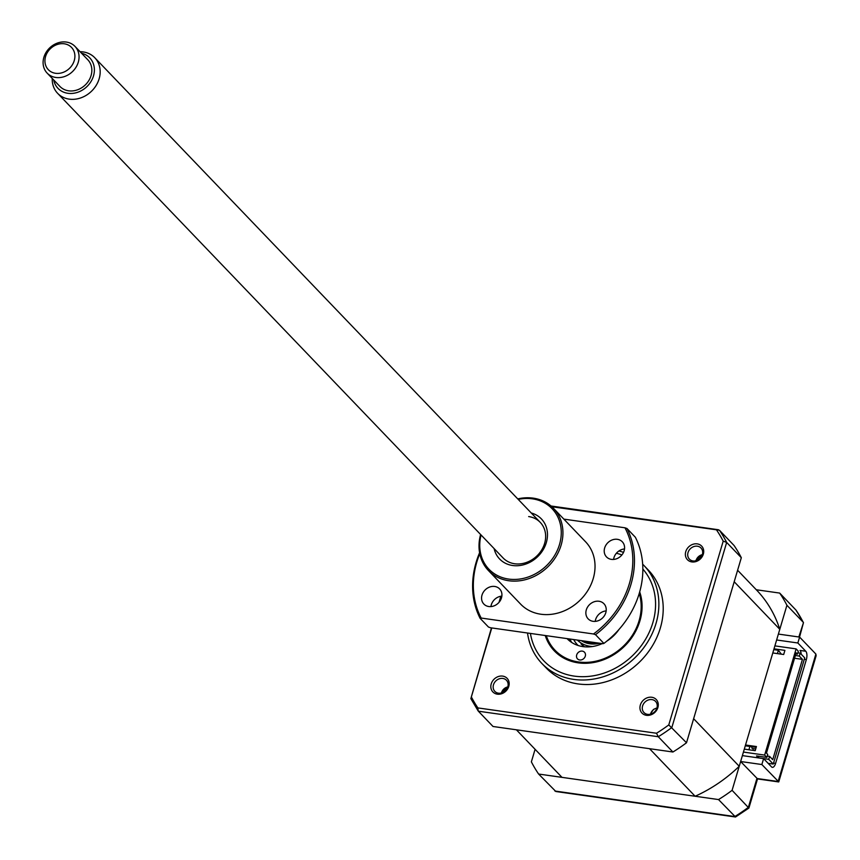 <?xml version="1.0" encoding="UTF-8"?>
<svg xmlns="http://www.w3.org/2000/svg" width="860" height="860" viewBox="0 0 860 860"><rect width="100%" height="100%" fill="white"/><g stroke="black" fill="none" stroke-linecap="round" stroke-linejoin="round"><path stroke-width="1.29" d="M639.689 591.884A53.051 45.225 136.2 0 1 627.875 642.657A53.051 45.225 136.2 0 1 578.199 662.845A53.051 45.225 136.2 0 1 554.324 650.88A53.051 45.225 136.2 0 1 545.229 635.518M498.467 693.192A8.041 6.848 -43.8 0 0 506.873 688.935A8.041 6.848 -43.8 0 0 506.454 680.26A8.041 6.848 -43.8 0 0 502.831 678.443A8.041 6.848 -43.8 0 0 494.425 682.7A8.041 6.848 -43.8 0 0 494.844 691.386A8.041 6.848 -43.8 0 0 498.467 693.192M693.009 560.957A8.041 6.848 -43.8 0 0 701.416 556.699A8.041 6.848 -43.8 0 0 700.997 548.013A8.041 6.848 -43.8 0 0 697.374 546.207A8.041 6.848 -43.8 0 0 688.967 550.464A8.041 6.848 -43.8 0 0 689.397 559.14A8.041 6.848 -43.8 0 0 693.009 560.957M647.569 714.348A8.041 6.848 -43.8 0 0 655.986 710.091A8.041 6.848 -43.8 0 0 655.557 701.405A8.041 6.848 -43.8 0 0 651.945 699.599A8.041 6.848 -43.8 0 0 643.538 703.856A8.041 6.848 -43.8 0 0 643.957 712.532A8.041 6.848 -43.8 0 0 647.569 714.348M527.524 633.014A70.735 60.307 -43.8 0 0 541.865 663.447L546.207 667.973A70.735 60.307 -43.8 0 0 578.049 683.915A70.735 60.307 -43.8 0 0 652.041 646.441A70.735 60.307 -43.8 0 0 648.332 570.062L643.989 565.536A70.735 60.307 -43.8 0 0 642.667 564.214M541.865 663.447A70.735 60.307 -43.8 0 0 573.706 679.389A70.735 60.307 -43.8 0 0 647.709 641.915A70.735 60.307 -43.8 0 0 643.989 565.536M497.327 694.17A9.836 8.385 -43.8 0 0 508.776 686.387A9.836 8.385 -43.8 0 0 502.67 676.111A9.836 8.385 -43.8 0 0 491.221 683.893A9.836 8.385 -43.8 0 0 497.327 694.17M646.43 715.316A9.836 8.385 -43.8 0 0 657.879 707.543A9.836 8.385 -43.8 0 0 651.783 697.266A9.836 8.385 -43.8 0 0 640.334 705.049A9.836 8.385 -43.8 0 0 646.43 715.316M691.87 561.924A9.836 8.385 -43.8 0 0 703.319 554.152A9.836 8.385 -43.8 0 0 697.213 543.875A9.836 8.385 -43.8 0 0 685.764 551.658A9.836 8.385 -43.8 0 0 691.87 561.924M623.511 552.378A70.735 60.307 -43.8 0 0 618.931 550.959M551.894 506.755L719.433 530.233A151.124 128.839 136.2 0 1 726.668 542.423L723.206 541.144L668.779 724.915A149.285 127.269 136.2 0 1 656.503 733.247L477.87 707.909A149.285 127.269 136.2 0 1 471.334 696.901L491.458 627.897M716.67 530.136A149.285 127.269 136.2 0 1 723.206 541.144M672.918 752.005L658.265 736.73L478.364 711.198L493.017 726.485L672.918 752.005A151.124 128.839 -43.8 0 0 686.506 742.771L668.779 724.915M686.506 742.771L741.32 557.71L726.668 542.423L671.853 727.495A151.124 128.839 136.2 0 1 658.265 736.73L656.503 733.247M491.759 627.94L470.85 698.632L478.181 710.973L477.87 707.909M499.52 601.753L501.165 596.184M741.32 557.71A151.124 128.839 -43.8 0 0 734.085 545.519L719.433 530.233M571.653 642.42A35.367 30.154 136.2 0 1 569.954 639.034M585.316 656.094A4.827 4.106 -43.8 0 0 584.478 652.213A4.827 4.106 -43.8 0 0 580.091 651.364A4.827 4.106 -43.8 0 0 576.673 655.008A4.827 4.106 -43.8 0 0 577.511 658.889A4.827 4.106 -43.8 0 0 581.897 659.728A4.827 4.106 -43.8 0 0 585.316 656.094M546.272 635.669A52.094 44.408 -43.8 0 0 593.163 661.716A52.094 44.408 -43.8 0 0 639.281 620.028A52.094 44.408 -43.8 0 0 639.227 593.475M570.653 641.743A35.367 30.154 136.2 0 1 569.03 638.894M618.92 629.541A35.367 30.154 136.2 0 1 606.87 641.098M602.215 643.603A35.367 30.154 136.2 0 1 567.084 638.647A35.367 30.154 136.2 0 1 567.062 638.614M535.092 749.307L531.372 761.852A151.124 128.839 -43.8 0 0 538.618 774.043L718.519 799.563A151.124 128.839 -43.8 0 0 732.096 790.329L740.632 761.519L761.852 764.529L763.605 758.628L771.517 766.873A6.429 2.795 -81.9 0 0 772.355 767.346A6.429 2.795 -81.9 0 0 775.591 763.4L806.347 659.566L804.293 659.276M761.852 764.529L778.762 781.88L816.129 655.728L815.882 654.073L799.606 637.088L778.386 634.078L786.921 605.268L803.208 622.253A151.124 128.839 -43.8 0 0 795.962 610.062L779.676 593.077L756.305 589.756A135.042 115.132 136.2 0 1 756.628 590.1A135.042 115.132 136.2 0 1 779.794 629.316L739.224 766.282A135.042 115.132 136.2 0 1 695.138 796.253L561.988 777.365A135.042 115.132 136.2 0 1 561.666 777.021A135.042 115.132 136.2 0 1 561.343 776.677M776.634 639.98L797.854 642.99L799.606 637.088M797.854 642.99L805.766 651.246A6.429 2.795 -81.9 0 1 806.347 659.566M786.921 605.268A151.124 128.839 -43.8 0 0 779.676 593.077M538.618 774.043L555.861 791.512L735.526 817L748.888 808.077L757.52 778.934M718.519 799.563L735.526 817M732.096 790.329L748.888 808.077M740.632 761.519L757.542 778.87M742.384 755.617L763.605 758.628M769.141 764.4A6.429 2.795 98.1 0 0 769.528 763.529M801.176 654.18A6.429 2.795 98.1 0 0 800.026 650.429L805.766 651.246M799.542 637.088L803.476 622.629L795.962 610.062M803.476 622.629L798.843 636.98M752.532 748.404A1.612 0.699 -81.9 0 1 752.296 748.458A1.612 0.699 -81.9 0 1 752.081 748.34A1.612 0.699 -81.9 0 1 751.833 746.727M702.341 554.668A7.428 6.332 -43.8 0 0 695.976 560.774M695.847 560.43L702.416 554.431M507.798 686.904A7.428 6.332 -43.8 0 0 501.434 693.009M501.187 693.063L507.862 686.667M656.911 708.059A7.428 6.332 -43.8 0 0 653.643 709.554A7.428 6.332 -43.8 0 0 650.536 714.165M650.3 714.219L653.568 709.328M581.328 640.646A27.004 23.027 -43.8 0 0 588.874 643.624A27.004 23.027 -43.8 0 0 599.635 643.237M610.869 637.679A27.004 23.027 -43.8 0 0 615.341 633.39M592.551 646.526A28.939 24.671 136.2 0 1 588.971 646.107A28.939 24.671 136.2 0 1 577.383 640.087M695.138 796.253L649.547 748.695L516.398 729.807L561.988 777.365M779.794 629.316L734.203 581.758L693.633 718.724L739.224 766.282M774.892 645.882L796.113 648.891L764.647 755.091L743.427 752.07M772.796 652.955L783.686 654.503L784.911 650.375L774.011 648.827M744.308 749.125L755.198 750.672L756.424 746.544L745.534 744.996M748.92 749.78L749.899 746.458L745.287 745.803M777.397 653.611L778.386 650.289L781.342 654.17M753.371 748.608L752.865 750.339M778.386 650.289L773.774 649.633M795.833 653.922L797.446 654.148L796.166 652.815L766.453 753.102L767.733 754.446L766.862 757.391L764.647 755.091M756.187 747.351L749.899 746.458M755.08 750.651L755.596 748.931M797.446 654.148L798.317 651.192L796.113 648.891M767.26 756.047L769.592 756.381L768.722 759.326L758.402 757.864L758.875 756.262M794.554 658.244L802.445 659.362L772.731 759.659L769.592 756.381M795.36 655.524L799.305 656.083L802.445 659.362M766.862 757.391L756.542 755.929L758.402 757.864M797.843 652.804L800.176 653.138L804.713 657.868L773.258 764.067L768.722 759.326M799.305 656.083L800.176 653.138M768.12 763.336L773.258 764.067M74.25 60.587A16.082 13.706 -43.8 0 0 64.285 43.795A16.082 13.706 -43.8 0 0 45.58 56.513A16.082 13.706 -43.8 0 0 55.545 73.294A16.082 13.706 -43.8 0 0 74.25 60.587M43.871 57.319A19.296 16.448 136.2 0 1 57.598 43A19.296 16.448 136.2 0 1 75.003 46.408A19.296 16.448 136.2 0 1 78.281 62.199A19.296 16.448 136.2 0 1 64.554 76.529A19.296 16.448 136.2 0 1 47.149 73.111A19.296 16.448 136.2 0 1 43.871 57.319M47.149 73.111L59.942 86.462A19.296 16.448 -43.8 0 0 77.357 89.87A19.296 16.448 -43.8 0 0 91.074 75.551A19.296 16.448 -43.8 0 0 87.795 59.759L75.003 46.408M53.696 79.937A22.005 18.77 -43.8 0 0 72.713 93.385A22.005 18.77 -43.8 0 0 93.504 75.895A22.005 18.77 -43.8 0 0 81.549 53.234M80.087 51.707A25.725 21.93 136.2 0 1 94.761 57.727A25.725 21.93 136.2 0 1 99.136 78.787A25.725 21.93 136.2 0 1 80.84 97.879A25.725 21.93 136.2 0 1 57.631 93.331A25.725 21.93 136.2 0 1 52.234 78.41M595.937 642.721A25.725 21.93 136.2 0 1 585.026 641.173M531.254 512.99A28.939 24.671 136.2 0 1 545.821 544.122A28.939 24.671 136.2 0 1 512.646 565.504A28.939 24.671 136.2 0 1 494.113 548.594M57.631 93.331L503.1 557.968A25.725 21.93 -43.8 0 0 514.678 563.762A25.725 21.93 -43.8 0 0 541.585 550.142A25.725 21.93 -43.8 0 0 540.241 522.364A25.725 21.93 -43.8 0 0 528.663 516.57M481.073 534.995A43.731 37.281 -43.8 0 0 508.625 579.07A43.731 37.281 -43.8 0 0 559.505 544.487A43.731 37.281 -43.8 0 0 532.394 498.832A43.731 37.281 -43.8 0 0 518.204 499.391M517.741 498.908A45.01 38.378 136.2 0 1 533.2 498.144A45.01 38.378 136.2 0 1 553.464 508.281A45.01 38.378 136.2 0 1 555.829 556.893A45.01 38.378 136.2 0 1 508.733 580.736A45.01 38.378 136.2 0 1 488.48 570.588A45.01 38.378 136.2 0 1 480.611 534.511M593.077 621.318A10.933 9.32 -43.8 0 0 604.515 615.534A10.933 9.32 -43.8 0 0 603.935 603.731A10.933 9.32 -43.8 0 0 599.022 601.258A10.933 9.32 -43.8 0 0 587.584 607.053A10.933 9.32 -43.8 0 0 588.154 618.856A10.933 9.32 -43.8 0 0 593.077 621.318M611.428 559.376A10.933 9.32 -43.8 0 0 622.866 553.582A10.933 9.32 -43.8 0 0 622.285 541.779A10.933 9.32 -43.8 0 0 617.372 539.317A10.933 9.32 -43.8 0 0 605.934 545.111A10.933 9.32 -43.8 0 0 606.504 556.914A10.933 9.32 -43.8 0 0 611.428 559.376M488.781 606.526A10.933 9.32 -43.8 0 0 500.208 600.731A10.933 9.32 -43.8 0 0 499.638 588.928A10.933 9.32 -43.8 0 0 494.715 586.466A10.933 9.32 -43.8 0 0 483.288 592.26A10.933 9.32 -43.8 0 0 483.858 604.064A10.933 9.32 -43.8 0 0 488.781 606.526M553.464 508.281L585.563 541.768A45.01 38.378 136.2 0 1 587.928 590.368A45.01 38.378 136.2 0 1 540.843 614.223A45.01 38.378 136.2 0 1 520.579 604.075L488.48 570.588M479.762 553.679A85.527 72.917 -43.8 0 0 481.181 618.05L593.508 633.981A85.527 72.917 -43.8 0 0 624.962 527.793L563.859 519.117M603.892 643.42A86.817 74.014 -43.8 0 0 635.346 537.231L626.972 528.491A86.817 74.014 136.2 0 1 595.518 634.691L603.892 643.42L602.806 643.688L490.49 627.757L488.48 627.047L480.106 618.318A86.817 74.014 136.2 0 1 479.579 552.765M606.16 610.901A10.933 9.32 -43.8 0 0 595.238 621.382M624.51 548.96A10.933 9.32 -43.8 0 0 613.588 559.441M501.864 596.109A10.933 9.32 -43.8 0 0 490.931 606.59M626.972 528.491L624.962 527.793M593.508 633.981L595.518 634.691M480.106 618.318L481.181 618.05M530.416 633.422A67.521 57.566 -43.8 0 0 574.265 676.111A67.521 57.566 -43.8 0 0 644.226 641.431A67.521 57.566 -43.8 0 0 642.85 569.062M621.92 554.915A67.521 57.566 -43.8 0 0 616.373 553.259M581.038 643.904A28.939 24.671 -43.8 0 0 584.456 646.784L581.038 643.904M578.135 645.495A32.153 27.412 136.2 0 1 573.695 639.561M554.904 791.028L734.795 816.548A151.124 128.839 -43.8 0 0 748.383 807.314L756.918 778.493L778.139 781.514L815.882 654.073M773.538 763.11L775.591 763.4M551.034 506.002L718.466 529.749M499.026 602.344L500.842 596.238M757.456 778.923L778.676 781.933M561.666 777.021L516.398 729.807M756.628 590.1L737.611 570.255M752.296 748.458L755.714 748.942M94.761 57.727L540.241 522.364"/></g></svg>
